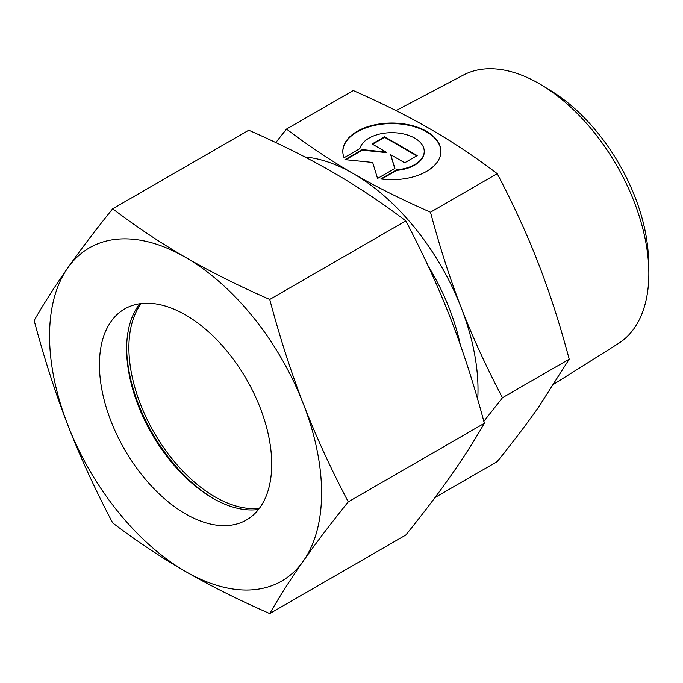 <?xml version="1.0" encoding="UTF-8"?>
<svg xmlns="http://www.w3.org/2000/svg" width="683" height="683" viewBox="0 0 683 683"><rect width="100%" height="100%" fill="white"/><g stroke="black" fill="none" stroke-linecap="round" stroke-linejoin="round"><path stroke-width="1.02" d="M396.012 110.603L463.433 75.045A155.032 89.507 60 0 1 542.754 85.785A155.032 89.507 60 0 1 648.79 269.444A155.032 89.507 60 0 1 648.85 273.559A155.032 89.507 60 0 1 618.431 343.506L554.126 383.983M497.224 173.661L430.478 212.191C401.373 199.393 375.65 186.536 353.324 173.619C330.948 160.727 308.673 145.88 286.51 129.07L353.248 90.54C382.36 103.338 408.075 116.195 430.401 129.113C452.786 142.004 475.061 156.851 497.224 173.661C513.514 204.695 527.233 234.619 538.383 263.442C549.584 292.23 559.864 324.152 569.204 359.19L538.383 407.418C527.233 423.298 513.514 441.363 497.224 461.606L435.02 497.514M483.829 421.385L502.466 397.728C486.176 366.694 472.457 336.77 461.307 307.939A176.325 101.801 60 0 1 478.006 389.575A176.325 101.801 60 0 1 477.707 399.427M440.911 151.626A49.048 28.319 0 0 0 402.893 124.297A49.048 28.319 0 0 0 342.815 151.626M344.07 157.73A49.048 28.319 180 0 1 342.815 151.37A49.048 28.319 180 0 1 402.893 123.768A49.048 28.319 180 0 1 440.919 151.37A49.048 28.319 180 0 1 380.832 178.963L396.61 169.854A32.374 18.689 0 0 0 423.887 154.102A32.374 18.689 0 0 0 424.237 151.37A32.374 18.689 0 0 0 394.245 132.724A32.374 18.689 0 0 0 359.839 148.629L344.07 157.73M396.61 169.854L396.61 170.383L381.575 179.057M424.237 151.626A32.374 18.689 180 0 1 424.237 151.891A32.374 18.689 180 0 1 423.887 154.623A32.374 18.689 180 0 1 396.61 170.383M384.58 136.745L417.185 155.57L404.703 162.785L390.693 154.7L394.894 168.445L377.554 178.451L372.662 162.452L344.949 159.626L362.289 149.62L386.1 152.044L372.098 143.959L384.58 136.745L384.58 137.274L372.551 144.215M386.1 152.044L386.1 152.565L362.289 150.14L345.718 159.711M362.289 149.62L362.289 150.14M394.757 168.522L390.693 154.7M416.732 155.835L384.58 137.274M569.204 359.19L502.466 397.728M304.883 156.962A176.325 101.801 60 0 1 353.324 173.619A176.325 101.801 60 0 1 461.307 307.939C450.097 279.151 439.826 247.237 430.478 212.191M286.51 129.07L275.787 142.551M428.164 266.003A157.09 90.694 60 0 1 460.291 344.736M542.754 85.785L551.523 91.163A141.816 81.875 60 0 1 648.509 259.164L648.79 269.444M213.899 498.846A125.032 72.185 60 0 1 126.637 347.707M259.412 508.306A121.83 70.34 60 0 1 172.62 459.514A121.83 70.34 60 0 1 128.899 347.69A121.83 70.34 60 0 1 141.202 303.559M258.55 509.433A121.83 70.34 60 0 1 212.772 498.206A121.83 70.34 60 0 1 126.628 348.996A121.83 70.34 60 0 1 139.802 303.747M99.428 364.705A121.83 70.34 60 0 1 124.656 308.938A121.83 70.34 60 0 1 218.534 341.577A121.83 70.34 60 0 1 271.714 464.175A121.83 70.34 60 0 1 246.486 519.942A121.83 70.34 60 0 1 152.608 487.312A121.83 70.34 60 0 1 99.428 364.705M269.742 299.461C238.623 285.827 210.569 271.8 185.571 257.38A192.358 111.056 60 0 1 303.363 403.918A192.358 111.056 60 0 1 321.591 492.972A192.358 111.056 60 0 1 303.363 560.982C315.87 543.198 330.837 523.494 348.27 501.86C330.837 468.76 315.87 436.113 303.363 403.918C290.89 371.714 279.68 336.898 269.742 299.461L405.813 220.899C423.247 254.008 438.213 286.655 450.72 318.841C463.202 351.053 474.412 385.869 484.349 423.298C474.412 440.603 463.202 458.139 450.72 475.906C438.213 493.689 423.247 513.394 405.813 535.02L269.742 613.582C279.68 596.276 290.89 578.749 303.363 560.982A192.358 111.056 60 0 1 185.571 571.5C210.569 585.92 238.623 599.947 269.742 613.582M34.15 320.506C44.088 357.943 55.297 392.759 67.779 424.963A192.358 111.056 60 0 1 49.552 335.908A192.358 111.056 60 0 1 67.779 267.898C55.297 285.665 44.088 303.201 34.15 320.506M112.678 208.785C95.253 230.419 80.278 250.123 67.779 267.898A192.358 111.056 60 0 1 185.571 257.38C160.599 242.952 136.301 226.747 112.678 208.785L248.757 130.222C279.868 143.865 307.931 157.893 332.928 172.304C357.901 186.741 382.198 202.936 405.813 220.899M348.27 501.86L484.349 423.298M112.678 522.905C136.301 540.868 160.599 557.072 185.571 571.5A192.358 111.056 60 0 1 67.779 424.963C80.278 457.158 95.253 489.805 112.678 522.905M424.237 151.891L424.237 151.37"/></g></svg>

